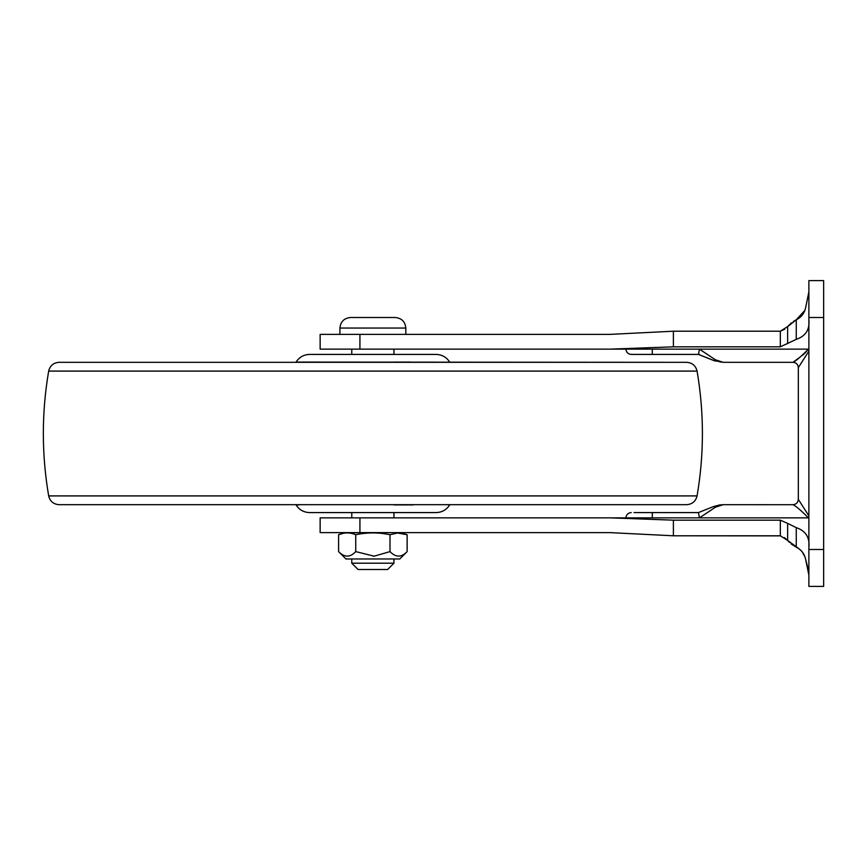 <?xml version="1.0" encoding="UTF-8"?>
<svg xmlns="http://www.w3.org/2000/svg" width="867" height="867" viewBox="0 0 867 867"><rect width="100%" height="100%" fill="white"/><g stroke="black" fill="none" stroke-linecap="round" stroke-linejoin="round"><path stroke-width="1.3" d="M389.966 362.319L127.709 362.319M369.786 504.681L618.03 504.681M299.082 504.919L296.037 504.919C299.223 509.839 303.743 512.397 309.595 512.581L436.134 512.581C441.986 512.397 446.505 509.839 449.691 504.919L448.402 504.919M309.595 354.419L436.134 354.419L309.595 354.419C303.743 354.614 299.223 357.171 296.037 362.081L686.675 362.319L59.054 362.319C53.494 362.742 50.026 365.668 48.671 371.087L697.068 371.087C704.188 412.692 704.188 454.308 697.068 495.913C695.713 501.332 692.245 504.258 686.675 504.681L59.054 504.681C53.494 504.258 50.026 501.332 48.671 495.913L697.068 495.913M720 504.876L713.487 506.566L723.273 504.681L793.099 504.713C796.22 506.295 801.336 510.685 808.391 517.859C801.336 510.685 796.231 506.295 793.067 504.681C796.242 504.345 798.008 502.578 798.334 499.403L808.878 515.876M804.403 353.747L808.391 349.141C801.336 356.315 796.22 360.705 793.067 362.319L793.088 362.298C796.242 362.655 798.008 364.422 798.334 367.597L798.334 499.403L798.334 367.597L808.878 351.124M803.536 354.43L801.932 355.665M800.143 357.02L794.237 361.409M793.988 361.604L793.424 362.027M699.441 349.141L698.434 354.419L699.441 349.141L715.448 359.805L723.273 362.319L713.487 360.434L698.434 354.419L652.298 354.419L698.434 354.419L715.405 361.127M715.167 360.033L713.487 360.434M798.334 367.597C798.03 364.389 796.264 362.634 793.067 362.319L722.915 362.319M721.084 362.135L720.271 361.962M719.61 361.788L717.356 360.91M719.187 504.995L723.273 504.681L715.448 507.195L719.632 505.201M720.174 505.06L722.905 504.681M698.434 512.581L699.441 517.859L698.434 512.581L713.487 506.566L698.434 512.581L652.298 512.581L698.434 512.581M713.487 506.566L715.448 507.195L699.441 517.859M652.298 512.581L634.037 512.581L652.298 512.581L652.298 517.859M808.878 319.565C809.886 329.558 805.681 336.158 796.264 339.355L780.333 346.833L673.388 346.833L609.956 349.141L320.14 349.141L359.924 349.141L359.924 334.38L320.14 334.38L609.956 334.38L673.388 331.205L610 334.38M796.264 339.355L796.264 319.782C801.357 317.268 804.5 313.171 805.671 307.492L805.497 308.143M808.878 291.865L805.671 307.492L808.878 291.865M793.392 321.408L796.264 319.782L787.464 326.783M787.637 343.625L787.637 326.566L791.473 322.806M780.333 346.833L780.333 331.205L787.637 326.566M780.333 331.205L673.388 331.205L780.333 331.205L784.765 329.178M673.388 346.833L673.388 331.205M609.956 349.141L808.878 349.141M804.684 310.603L796.264 319.782M789.436 542.384L787.637 540.434L798.42 548.345M799.136 548.833L801.78 551.304M802.257 551.921L804.63 556.278M805.486 558.825L805.671 559.508C804.533 553.883 801.401 549.786 796.264 547.218L791.051 543.847M808.748 572.838L808.543 571.331M807.936 568.264L805.671 559.508L808.878 575.135M784.342 537.551L787.637 540.434L780.333 535.795L673.388 535.795L780.593 535.882M673.388 535.795L673.388 520.167L609.956 517.859L320.14 517.859L359.924 517.859L359.924 532.62L320.14 532.62L609.956 532.62L673.388 535.795L609.956 532.62M780.333 535.795L780.333 520.167L673.388 520.167M787.637 540.434L787.637 523.375L780.333 520.167M796.264 547.218L796.264 527.645L787.637 523.375M808.878 547.435C809.908 537.475 805.703 530.875 796.264 527.645M808.878 317.506L808.878 280.605L823.65 280.605L823.65 586.395L808.878 586.395L808.878 317.506L823.65 317.506M609.956 517.859L808.878 517.859M372.864 558.977L345.966 558.977L399.763 558.977L407.132 551.607C401.475 557.6 395.764 557.6 389.998 551.607L374.165 556.17L355.73 551.607C350.073 557.6 344.362 557.6 338.596 551.607L338.596 534.722C344.307 532.316 350.019 532.316 355.73 534.722C367.153 532.316 378.576 532.316 389.998 534.722L397.574 533.021L407.132 534.722L407.132 551.607M373.265 556.202L374.241 556.17M351.774 558.977L351.774 563.192L393.954 563.192L393.954 558.977M358.754 569.521L387.625 569.521L393.954 563.192M370.382 532.674L393.954 532.62M339.918 328.051C340.568 321.679 344.08 318.156 350.463 317.506L395.276 317.506C401.659 318.156 405.171 321.679 405.821 328.051L339.918 328.051L339.918 334.38M338.596 534.722L345.467 532.674L372.864 532.674M351.774 532.62L348.501 532.674M389.998 534.722L389.998 551.607M355.73 534.722L355.73 551.607M295.896 504.681L449.832 504.681M413.212 504.919L393.954 504.919M410.817 362.081L393.954 362.081M793.067 504.681L793.067 504.681C796.242 504.345 798.008 502.589 798.334 499.403M652.298 349.141L652.298 354.419L631.209 354.419C628.011 354.094 626.256 352.327 625.931 349.141M808.878 549.494L823.65 549.494M449.691 362.081C446.516 357.171 441.997 354.614 436.134 354.419M697.068 371.087C695.713 365.668 692.245 362.742 686.675 362.319M48.671 371.087C41.562 412.692 41.562 454.308 48.671 495.913M652.298 354.419L699.441 354.419M625.931 517.859C626.256 514.662 628.022 512.906 631.209 512.581M823.65 559.497L823.65 521.836M823.65 345.174L823.65 307.503M320.14 334.38L320.14 349.141M320.14 532.62L320.14 517.859M345.966 558.977L338.596 551.607M351.774 563.192L358.104 569.521M405.821 334.38L405.821 328.051M393.954 349.141L393.954 354.419M393.954 512.581L393.954 517.859M351.774 349.141L351.774 354.419M351.774 512.581L351.774 517.859M400.261 532.674L407.132 534.722"/></g></svg>
